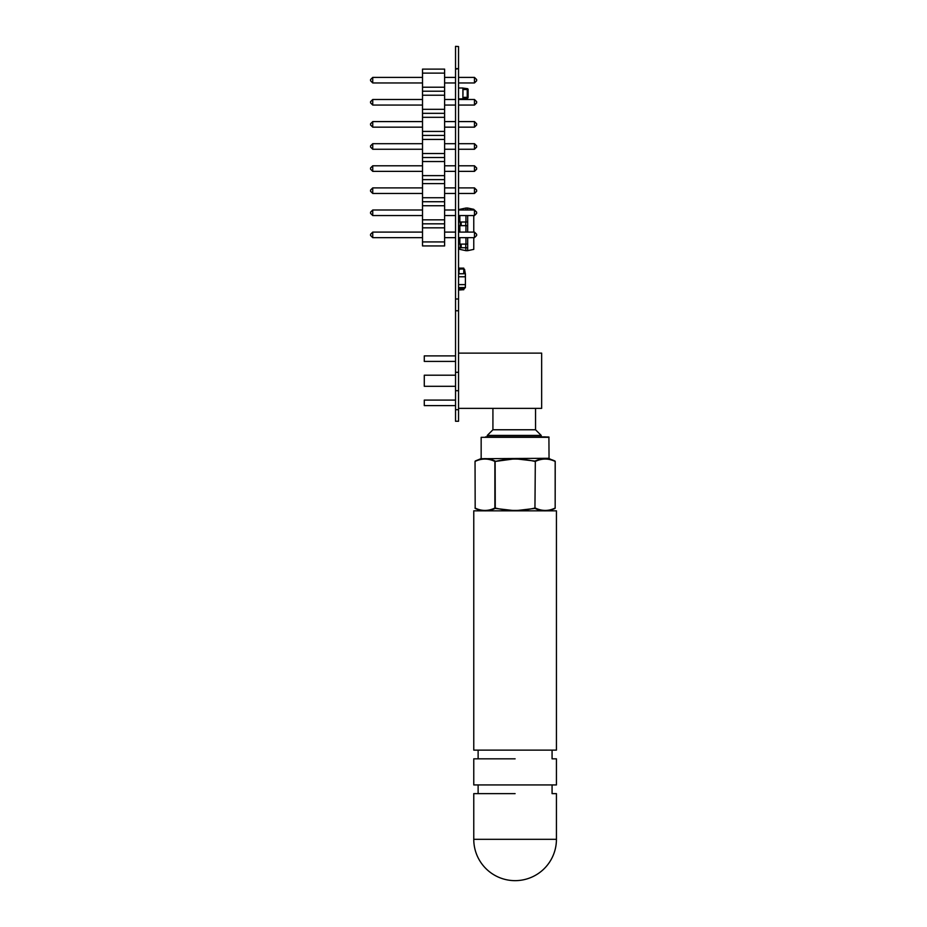 <?xml version="1.0" encoding="UTF-8"?>
<svg xmlns="http://www.w3.org/2000/svg" width="927" height="927" viewBox="0 0 927 927"><rect width="100%" height="100%" fill="white"/><g stroke="black" fill="none" stroke-linecap="round" stroke-linejoin="round"><path stroke-width="1.39" d="M455.539 46.35L458.541 46.547L455.539 46.35M455.539 421.217L455.539 46.547M455.539 68.656L458.541 68.656L458.541 46.547M455.539 69.119L458.541 68.656M458.541 421.217L458.541 69.119M458.541 421.252L455.539 421.252L458.541 421.252M458.541 290.047L462.897 289.734M458.541 276.779L465.331 276.779L465.412 273.824L465.412 284.612L458.541 284.612M465.064 273.732L458.541 273.732L465.331 273.732L464.636 269.803M465.331 284.612L465.331 287.567L465.412 284.612M465.412 287.567L458.541 287.567M458.633 232.098L458.633 225.655M459.85 219.548L458.541 219.629L459.85 219.548M444.612 153.523L422.515 153.523L422.515 245.933L444.612 245.933L444.612 69.119L422.515 69.119L422.515 73.129L444.612 73.129M422.515 73.129L422.515 95.226L444.612 95.226M422.515 95.226L422.515 139.432L444.612 139.432M444.612 109.316L422.515 109.316M444.612 113.326L422.515 113.326M422.515 91.217L444.612 91.217M444.612 117.323L422.515 117.323M422.515 87.219L444.612 87.219M444.612 131.425L422.515 131.425M444.612 135.423L422.515 135.423L444.612 135.423M458.541 82.955L474.462 82.955L476.64 80.776L476.64 79.56L474.462 77.393L458.541 77.393M422.515 77.393L372.747 77.393L370.568 79.56L370.568 80.776L372.747 82.955L422.515 82.955M422.515 99.49L372.747 99.49L370.568 101.669L370.568 102.885L372.747 105.052L422.515 105.052M422.515 121.588L372.747 121.588L370.568 123.766L370.568 124.983L372.747 127.161L422.515 127.161M458.541 127.161L474.462 127.161L476.64 124.983L476.64 123.766L474.462 121.588L458.541 121.588M458.541 105.052L474.462 105.052L476.64 102.885L476.64 101.669L474.462 99.49L458.541 99.49M474.462 82.955L474.462 77.393M455.539 77.393L444.612 77.393M372.747 77.393L372.747 82.955M372.747 99.49L372.747 105.052M372.747 121.588L372.747 127.161M444.612 127.161L455.539 127.161M474.462 127.161L474.462 121.588M455.539 121.588L444.612 121.588M444.612 105.052L455.539 105.052M474.462 105.052L474.462 99.49M455.539 99.49L444.612 99.49M444.612 82.955L455.539 82.955M474.462 149.259L474.462 143.697L476.64 145.863L476.64 147.08L474.462 149.259L458.541 149.259M370.568 147.08L370.568 145.863L372.747 143.697L372.747 149.259L370.568 147.08M372.747 165.794L372.747 171.356L370.568 169.189L370.568 167.972L372.747 165.794L422.515 165.794M372.747 187.891L372.747 193.465L370.568 191.286L370.568 190.07L372.747 187.891L422.515 187.891M372.747 209.989L372.747 215.562L370.568 213.384L370.568 212.167L372.747 209.989L422.515 209.989M372.747 232.098L372.747 237.66L370.568 235.493L370.568 234.276L372.747 232.098L422.515 232.098M474.462 237.66L476.64 235.493L476.64 234.276L474.462 232.098L474.462 237.66L458.541 237.66M474.462 215.562L474.462 209.989L476.64 212.167L476.64 213.384L474.462 215.562L458.541 215.562M474.462 193.465L474.462 187.891L476.64 190.07L476.64 191.286L474.462 193.465L458.541 193.465M474.462 171.356L474.462 165.794L476.64 167.972L476.64 169.189L474.462 171.356L458.541 171.356M455.539 149.259L444.612 149.259M372.747 143.697L422.515 143.697M444.612 143.697L455.539 143.697M458.541 143.697L474.462 143.697M422.515 149.259L372.747 149.259M422.515 171.356L372.747 171.356M422.515 193.465L372.747 193.465M422.515 215.562L372.747 215.562M455.539 237.66L444.612 237.66M422.515 237.66L372.747 237.66M444.612 232.098L455.539 232.098M458.541 232.098L474.462 232.098M455.539 215.562L444.612 215.562M444.612 209.989L455.539 209.989M458.541 209.989L474.462 209.989M455.539 193.465L444.612 193.465M444.612 187.891L455.539 187.891M458.541 187.891L474.462 187.891M455.539 171.356L444.612 171.356M444.612 165.794L455.539 165.794M458.541 165.794L474.462 165.794M422.515 183.627L444.612 183.627M444.612 197.729L422.515 197.729M444.612 201.727L422.515 201.727M422.515 179.629L444.612 179.629M444.612 205.736L422.515 205.736M422.515 175.62L444.612 175.62M444.612 219.826L422.515 219.826M422.515 161.53L444.612 161.53M444.612 223.824L422.515 223.824M422.515 157.52L444.612 157.52M444.612 227.833L422.515 227.833M444.612 241.924L422.515 241.924M422.515 153.523L422.515 139.432M462.897 95.168L462.897 97.787M462.979 89.085L462.979 95.168M458.541 98.876L462.897 98.876L462.897 87.995L458.633 87.995M462.897 88.077L467.243 88.644L467.243 89.513L468.112 89.513A0.869 0.869 180 0 0 467.243 88.644L462.897 88.644L467.243 88.644A0.869 0.869 180 0 1 468.112 89.513L468.112 97.347L467.243 97.347L467.243 89.513L462.979 89.513M462.979 97.347L467.243 97.347L467.243 98.216L462.897 98.216L467.243 98.216A0.869 0.869 180 0 0 468.112 97.347M458.714 87.995L462.897 87.995M458.541 288.946L459.41 288.946L458.981 287.66M458.541 289.815L459.41 289.815L459.41 288.946M458.541 268.065L459.41 268.065L458.541 268.065L459.41 268.065L459.41 269.803L458.541 269.803M459.41 268.146L463.767 268.146L463.767 273.732M463.767 287.66L463.767 289.734L459.41 289.734M463.767 288.865L459.41 288.865M458.981 269.803L458.981 273.732M463.767 269.015L459.41 269.015M463.767 269.375L464.636 269.375L464.636 273.732M464.636 287.637L464.636 288.517L463.767 288.517M459.41 268.934L458.541 268.934M455.539 386.292L424.288 386.292L424.288 375.203L455.539 375.203M458.541 408.378L541.646 408.378L541.646 353.117L458.541 353.117M424.288 400.093L455.539 400.093L424.288 400.093L424.288 405.609L455.539 405.609M424.288 355.887L455.539 355.887L424.288 355.887L424.288 361.414L455.539 361.414M535.551 408.378L535.551 429.769L492.921 429.769L487.266 435.423L487.266 436.884L485.551 436.884L545.308 436.884L487.266 436.884M492.921 408.378L492.921 429.769M549.039 458.286L480.823 458.714L549.039 458.286L548.911 437.011L541.206 436.884L541.206 435.423L535.551 429.769L541.206 435.423L487.266 435.423M473.767 793.639L515.099 793.639L473.767 793.639L473.767 839.317L556.432 839.317A41.333 41.333 0 0 1 515.099 880.65A41.333 41.333 0 0 1 473.767 839.317A41.333 41.333 0 0 0 515.099 880.65A41.333 41.333 180 0 0 556.432 839.317L556.432 793.639L552.075 793.639L552.075 784.937M552.075 793.639L556.432 793.639M473.767 758.831L515.099 758.831L473.767 758.831L473.767 784.937L556.432 784.937L556.432 758.831L552.075 758.831L552.075 750.128M552.075 758.831L556.432 758.831M473.767 510.847L473.767 750.128L556.432 750.128L556.432 510.847L473.767 510.847L556.432 510.847M515.099 458.761L535.064 461.078C541.611 457.811 548.263 457.811 555.018 461.078L555.169 461.437C548.552 458.262 541.936 458.262 535.319 461.437L534.949 461.437C521.727 458.262 508.506 458.262 495.261 461.437L515.099 458.761M549.039 510.847L555.018 508.413C548.239 511.669 541.588 511.669 535.064 508.413L515.099 510.731L495.134 508.413C488.587 511.669 481.936 511.669 475.18 508.413L481.159 510.847M480.823 458.714L475.18 461.078C481.959 457.811 488.61 457.811 495.134 461.078L495.261 508.042C508.471 511.229 521.692 511.229 534.949 508.042L535.319 508.042C541.936 511.229 548.552 511.229 555.169 508.042L555.169 461.437M475.041 508.042C481.646 511.229 488.262 511.229 494.879 508.042L494.879 461.437C488.262 458.262 481.658 458.262 475.041 461.437L475.18 508.413L475.041 461.437M549.375 458.714L555.227 461.437L555.169 508.042M467.683 209.989L467.683 208.042L473.767 209.328L473.767 209.989M473.767 215.562L473.767 232.098M473.767 237.66L473.767 249.375L467.683 250.672L467.683 247.752L465.748 247.752L465.933 250.672L467.683 250.672M465.933 215.562L465.933 222.005L467.683 222.005L467.683 215.562M458.541 225.655L465.933 225.655L465.933 232.098M467.683 232.098L467.683 225.655L465.748 225.655L465.748 222.005L467.683 222.005L467.683 225.655M465.933 237.66L465.933 244.102L467.683 244.102L467.683 237.66M465.933 250.672L459.85 249.375L459.85 247.752M458.541 247.752L460.279 247.752L460.279 244.102L458.541 244.102L459.85 244.102L459.85 237.66M459.85 232.098L459.85 225.655M460.279 225.655L460.279 222.005L458.541 222.005L459.85 222.005L459.85 215.562M459.85 209.989L459.85 209.328L465.933 208.042L465.933 209.989M465.933 208.042L467.683 208.042M460.279 247.752L465.748 247.752L465.748 244.102L467.683 244.102L467.683 247.752M460.279 244.102L465.933 244.102M460.279 222.005L465.933 222.005M455.539 298.981L458.541 298.981M455.539 310.765L458.541 310.765M455.539 372.295L458.541 372.295M455.539 390.696L458.541 390.696M455.539 409.699L458.541 409.699M465.331 273.732L458.541 273.824M458.633 222.005L458.633 219.629L459.85 219.629M467.243 88.644L462.897 88.644M549.039 437.324L481.159 437.324L481.159 458.286M535.319 461.437L534.949 508.042L535.319 461.437M460.557 244.102L460.557 247.752M461.194 244.102L461.194 247.752M460.557 222.005L460.557 225.655M461.194 222.005L461.194 225.655M478.123 758.831L478.123 750.128M478.123 793.639L478.123 784.937"/></g></svg>
